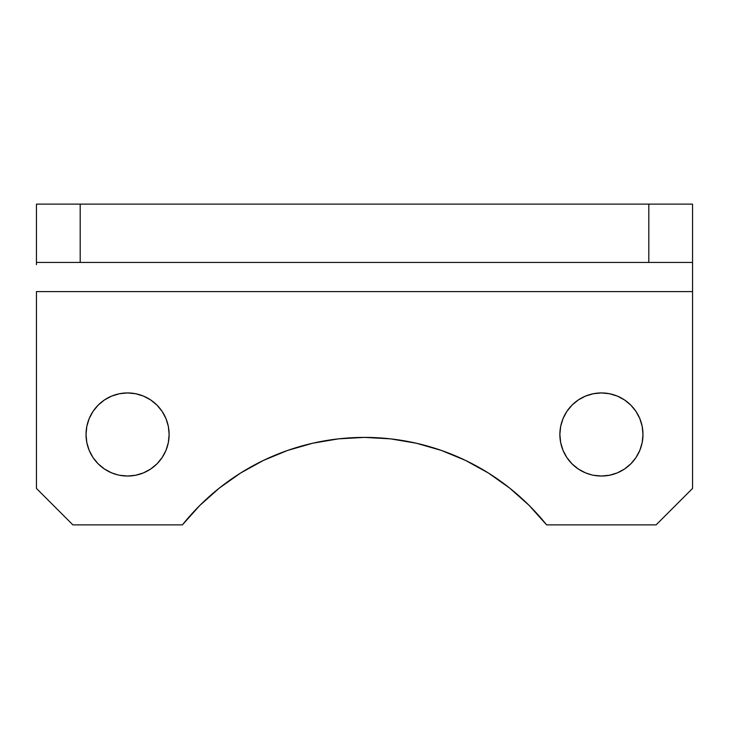 <?xml version="1.0" encoding="UTF-8"?>
<svg xmlns="http://www.w3.org/2000/svg" width="729" height="729" viewBox="0 0 729 729"><rect width="100%" height="100%" fill="white"/><g stroke="black" fill="none" stroke-linecap="round" stroke-linejoin="round"><path stroke-width="1.09" d="M119.465 393.733L127.575 392.931L119.465 393.733L111.674 396.093L104.493 399.929L98.196 405.105L93.02 411.402L89.184 418.583L86.824 426.374L86.022 434.484A41.553 41.553 0 0 1 127.575 392.931A41.553 41.553 0 0 1 169.128 434.484L168.326 426.374L169.128 434.484A41.553 41.553 0 0 1 127.575 476.037A41.553 41.553 0 0 1 86.022 434.484L86.824 442.594L89.184 450.385L93.02 457.566L98.196 463.863L104.493 469.039L111.674 472.875L117.943 474.907M593.315 393.733L601.425 392.931L593.315 393.733L585.524 396.093L578.343 399.929L572.046 405.105L566.87 411.402L563.034 418.583L560.674 426.374L559.872 434.484A41.553 41.553 0 0 1 601.425 392.931A41.553 41.553 0 0 1 642.978 434.484L642.176 426.374L642.978 434.484A41.553 41.553 0 0 1 601.425 476.037A41.553 41.553 0 0 1 559.872 434.484L560.674 442.594L563.034 450.385L566.87 457.566L572.046 463.863L578.343 469.039L585.524 472.875L591.793 474.907M692.55 262.44L80.19 262.44L648.81 262.44L648.81 204.12L80.19 204.12L692.55 204.12L692.55 262.44L692.55 204.12L648.81 204.12L648.81 262.44L692.55 262.44L692.55 291.6L36.45 291.6L36.45 488.43L72.9 524.88L182.396 524.88L199.828 505.443L182.396 524.88L72.9 524.88L36.45 488.43L36.45 291.6L692.55 291.6L692.55 488.43L656.1 524.88L546.604 524.88L529.172 505.443L546.604 524.88L656.1 524.88L692.55 488.43L692.55 264.663M312.705 443.223L338.438 438.858L312.705 443.223L287.609 450.431L263.488 460.4L240.625 473.003L219.32 488.084L199.828 505.443M390.562 438.858L416.295 443.223L390.562 438.858L364.5 437.4L338.438 438.858M80.19 204.12L36.45 204.12L36.45 262.44L80.19 262.44L80.19 204.12L36.45 204.12L36.45 262.44L80.19 262.44L80.19 204.12M529.172 505.443L509.68 488.084L488.375 473.003L465.512 460.4L441.391 450.431L416.295 443.223M168.326 426.374L165.966 418.583L162.13 411.402L156.954 405.105L150.657 399.929L143.476 396.093L135.685 393.733L127.575 392.931M119.465 475.235L127.575 476.037L135.685 475.235L143.476 472.875L150.657 469.039L156.954 463.863L162.13 457.566L165.966 450.385L168.326 442.594L169.128 434.484M642.176 426.374L639.816 418.583L635.98 411.402L630.804 405.105L624.507 399.929L617.326 396.093L609.535 393.733L601.425 392.931M593.315 475.235L601.425 476.037L609.535 475.235L617.326 472.875L624.507 469.039L630.804 463.863L635.98 457.566L639.816 450.385L642.176 442.594L642.978 434.484M36.45 262.44L36.45 264.663M182.396 524.88A233.28 233.28 0 0 1 546.604 524.88"/></g></svg>
